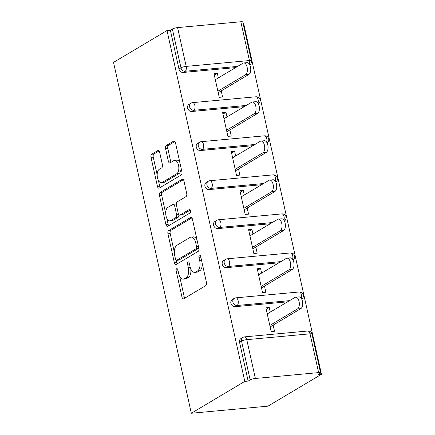 <?xml version="1.0" encoding="UTF-8"?>
<svg xmlns="http://www.w3.org/2000/svg" width="435" height="435" viewBox="0 0 435 435"><rect width="100%" height="100%" fill="white"/><g stroke="black" fill="none" stroke-linecap="round" stroke-linejoin="round"><path stroke-width="0.65" d="M176.664 268.71A1.8 0.924 -95.3 0 0 176.191 270.94L181.977 297.04A2.572 1.321 -95.3 0 0 183.439 298.867A2.572 1.321 -95.3 0 0 183.744 298.769L205.771 285.643A2.572 1.321 -95.3 0 0 206.451 282.456L200.666 256.356A1.8 0.924 -95.3 0 0 199.643 255.079A1.8 0.924 -95.3 0 0 199.426 255.149A1.8 0.924 -95.3 0 0 198.947 257.379L199.698 260.755A8.227 4.236 -95.3 0 1 197.528 270.951L195.69 272.044A8.227 4.236 -95.3 0 1 194.706 272.375A8.227 4.236 -95.3 0 1 190.03 266.514L189.285 263.137A1.8 0.924 -95.3 0 0 188.263 261.859A1.8 0.924 -95.3 0 0 188.045 261.93A1.8 0.924 -95.3 0 0 187.572 264.159L188.317 267.536A8.227 4.236 -95.3 0 1 186.147 277.731L184.309 278.824A8.227 4.236 -95.3 0 1 183.325 279.156A8.227 4.236 -95.3 0 1 178.654 273.294L177.904 269.917A1.8 0.924 -95.3 0 0 176.882 268.64A1.8 0.924 -95.3 0 0 176.664 268.71M159.645 152.25A2.572 1.321 -95.3 0 0 158.182 150.423A2.572 1.321 -95.3 0 0 157.878 150.526L151.695 154.208A2.572 1.321 -95.3 0 0 151.016 157.394L157.443 186.376A2.572 1.321 -95.3 0 0 158.905 188.208A2.572 1.321 -95.3 0 0 159.21 188.105L181.237 174.984A2.572 1.321 -95.3 0 0 181.917 171.798L175.49 142.81A2.572 1.321 -95.3 0 0 174.027 140.978A2.572 1.321 -95.3 0 0 173.723 141.081L166.257 145.529A2.572 1.321 -95.3 0 0 165.577 148.716L168.329 161.119A2.572 1.321 -95.3 0 0 169.791 162.951A2.572 1.321 -95.3 0 0 170.096 162.848L173.799 160.645A6.873 3.54 -95.3 0 1 174.62 160.368A6.873 3.54 -95.3 0 1 178.682 166.067A6.873 3.54 -95.3 0 1 176.713 173.782L162.211 182.423A6.873 3.54 -95.3 0 1 161.39 182.7A6.873 3.54 -95.3 0 1 157.329 177.001A6.873 3.54 -95.3 0 1 159.297 169.28L161.717 167.845A2.572 1.321 -95.3 0 0 162.396 164.658L159.645 152.25M167.018 30.532L244.802 381.386L191.324 413.25L113.54 62.395L167.018 30.532L170.368 30.222L178.97 69.007L180.965 67.822L172.363 29.031L170.368 30.222M168.633 230.599A2.572 1.321 -95.3 0 0 167.953 233.785L174.381 262.773A2.572 1.321 -95.3 0 0 175.838 264.6A2.572 1.321 -95.3 0 0 176.148 264.502L198.175 251.376A2.572 1.321 -95.3 0 0 198.855 248.189L192.428 219.207A2.572 1.321 -95.3 0 0 190.965 217.375A2.572 1.321 -95.3 0 0 190.66 217.478L168.633 230.599L170.868 230.392A2.572 1.321 -95.3 0 0 170.188 233.579L174.337 252.284M165.914 224.574L159.487 195.587A2.572 1.321 -95.3 0 1 160.167 192.406L182.189 179.28A2.572 1.321 -95.3 0 1 182.499 179.176A2.572 1.321 -95.3 0 1 183.956 181.009L186.707 193.412A2.572 1.321 -95.3 0 1 186.028 196.598L177.099 201.922A2.572 1.321 -95.3 0 0 176.42 205.108L178.241 213.335A2.572 1.321 -95.3 0 0 179.704 215.167A2.572 1.321 -95.3 0 0 180.008 215.064L189.312 209.523A1.8 0.924 -95.3 0 1 189.524 209.447A1.8 0.924 -95.3 0 1 190.584 210.942A1.8 0.924 -95.3 0 1 190.073 212.96L167.682 226.303A2.572 1.321 -95.3 0 1 167.372 226.407A2.572 1.321 -95.3 0 1 165.914 224.574L168.149 224.368L166.801 218.294M191.324 413.25L267.982 406.154L321.46 374.29L243.676 23.43L243.127 23.485M255.372 378.466L318.621 372.605L310.024 333.819L246.77 339.675L255.372 378.466A3.926 0.805 167.5 0 0 250.147 379.885L241.55 341.1L239.554 342.285L248.151 381.076L250.147 379.885M318.621 372.605A3.926 0.805 167.5 0 1 320.584 372.871A3.926 0.805 167.5 0 1 320.106 373.409L318.11 374.6L321.46 374.29M240.838 21.75L177.589 27.606L186.185 66.397L249.44 60.541L240.838 21.75A3.926 0.805 -12.5 0 1 242.801 22.016L251.403 60.802A3.926 0.805 -12.5 0 0 249.44 60.541A3.926 2.023 84.7 0 1 249.331 64.07M273.158 325.13L274.518 331.258L271.163 331.573L265.894 307.795L269.243 307.485L266.225 309.285M270.276 312.129L269.243 307.485M235.623 67.594L183.151 72.455A3.926 3.268 -120.8 0 1 178.97 69.007M244.802 381.386L248.151 381.076M239.554 342.285A3.926 3.268 -120.8 0 1 240.898 338.604L242.888 337.413A3.926 3.268 -120.8 0 0 241.55 341.1A3.926 0.805 167.5 0 1 246.77 339.675A3.926 2.023 -95.3 0 0 244.541 336.875A3.926 3.926 0 0 0 242.888 337.413M191.808 111.49A3.926 3.268 -120.8 0 1 187.626 108.049A3.926 3.268 -120.8 0 1 188.964 104.362L190.96 103.177A3.926 3.268 -120.8 0 0 189.617 106.858A3.926 3.268 59.2 0 0 193.803 110.305L191.808 111.49L244.28 106.635M200.464 150.532A3.926 3.268 -120.8 0 1 196.277 147.09A3.926 3.268 -120.8 0 1 197.62 143.403L199.616 142.218A3.926 3.268 -120.8 0 0 198.273 145.899A3.926 3.268 59.2 0 0 202.46 149.341L200.464 150.532L252.931 145.676M209.121 189.573A3.926 3.268 -120.8 0 1 204.934 186.126A3.926 3.268 -120.8 0 1 206.277 182.444L208.273 181.254A3.926 3.268 -120.8 0 0 206.929 184.94A3.926 3.268 59.2 0 0 211.111 188.382L209.121 189.573L261.587 184.712M217.772 228.609A3.926 3.268 -120.8 0 1 213.59 225.167A3.926 3.268 -120.8 0 1 214.928 221.486L216.924 220.295A3.926 3.268 -120.8 0 0 215.581 223.981A3.926 3.268 59.2 0 0 219.767 227.423L217.772 228.609L270.244 223.753M226.428 267.65A3.926 3.268 -120.8 0 1 222.242 264.208A3.926 3.268 -120.8 0 1 223.585 260.522L225.58 259.336A3.926 3.268 -120.8 0 0 224.237 263.017A3.926 3.268 59.2 0 0 228.424 266.465L226.428 267.65L278.9 262.794M235.085 306.691A3.926 3.268 -120.8 0 1 230.898 303.249A3.926 3.268 -120.8 0 1 232.241 299.563L234.237 298.372A3.926 3.268 -120.8 0 0 232.894 302.059A3.926 3.268 59.2 0 0 237.075 305.5L235.085 306.691L287.551 301.83M261.62 273.088L260.592 268.444L257.237 268.759L262.506 292.532L265.861 292.222L264.502 286.089M252.963 234.046L251.936 229.408L248.581 229.718L253.855 253.491L257.205 253.181L255.845 247.047M244.307 195.01L243.279 190.367L239.93 190.677L245.199 214.45L248.554 214.14L247.194 208.012M235.656 155.969L234.628 151.326L231.273 151.636L236.542 175.414L239.897 175.104L238.538 168.97M226.999 116.928L225.972 112.29L222.617 112.6L227.891 136.373L231.241 136.063L229.881 129.929M218.343 77.887L217.315 73.249L213.966 73.558L219.235 97.331L222.584 97.021L221.225 90.893M172.363 29.031A3.926 0.805 -12.5 0 1 177.589 27.606M260.592 268.444L257.569 270.249M251.936 229.408L248.912 231.208M243.279 190.367L240.256 192.167M234.628 151.326L231.605 153.125M225.972 112.29L222.948 114.09M217.315 73.249L214.292 75.048M183.325 279.156L185.56 278.949A8.227 4.236 -95.3 0 0 186.544 278.617L184.309 278.824M190.829 268.982A8.227 4.236 -95.3 0 1 188.382 277.525L186.544 278.617M194.706 272.375L196.941 272.169A8.227 4.236 -95.3 0 0 197.925 271.837L195.69 272.044M202.302 263.757A8.227 4.236 -95.3 0 1 199.763 270.744L197.925 271.837M179.622 276.143L184.212 296.833A2.572 1.321 -95.3 0 0 184.777 298.149M191.862 217.886L170.868 230.392M176.088 260.179L176.615 262.566A2.572 1.321 -95.3 0 0 177.181 263.882M175.495 259.048A1.8 0.924 -95.3 0 0 176.518 260.331A1.8 0.924 -95.3 0 0 176.73 260.26L196.065 248.738A1.8 0.924 -95.3 0 0 196.538 246.509L195.75 242.947A8.227 4.236 -95.3 0 0 191.079 237.091A8.227 4.236 -95.3 0 0 190.095 237.418L176.876 245.296A8.227 4.236 -95.3 0 0 174.707 255.486L175.495 259.048M176.518 260.331L178.752 260.125A1.8 0.924 -95.3 0 0 178.964 260.054L176.73 260.26M198.762 247.792A1.8 0.924 -95.3 0 1 198.3 248.532L178.964 260.054M197.011 239.897A8.227 4.236 -95.3 0 0 193.314 236.885L191.079 237.091M165.702 213.346L161.722 195.38L159.487 195.587M183.391 179.688L162.402 192.194A2.572 1.321 -95.3 0 0 161.722 195.38M179.704 215.167L181.939 214.961A2.572 1.321 -95.3 0 0 182.243 214.857L190.307 210.051M167.828 207.441A6.873 3.54 -95.3 0 0 165.86 215.162A6.873 3.54 -95.3 0 0 169.916 220.86A6.873 3.54 -95.3 0 0 170.743 220.583L175.849 217.543A2.572 1.321 -95.3 0 0 176.528 214.357L174.707 206.125A2.572 1.321 -95.3 0 0 173.244 204.298A2.572 1.321 -95.3 0 0 172.934 204.401L167.828 207.441M169.916 220.86L172.151 220.654A6.873 3.54 -95.3 0 0 172.978 220.376L170.743 220.583M178.856 214.716A2.572 1.321 -95.3 0 1 178.084 217.331L172.978 220.376M176.327 204.537A2.572 1.321 -95.3 0 0 175.479 204.091L173.244 204.298M168.149 224.368A2.572 1.321 -95.3 0 0 168.709 225.689M161.39 182.7L163.625 182.493A6.873 3.54 -95.3 0 0 164.446 182.216L162.211 182.423M181.074 167.992A6.873 3.54 -95.3 0 1 178.948 173.576L164.446 182.216M179.851 162.483A6.873 3.54 -95.3 0 0 176.855 160.162L174.62 160.368M174.924 141.489L168.492 145.323A2.572 1.321 -95.3 0 0 167.812 148.509L170.563 160.912A2.572 1.321 -95.3 0 0 171.129 162.233M158.394 180.378L159.678 186.169A2.572 1.321 -95.3 0 0 160.243 187.49M159.079 150.934L153.93 154.001A2.572 1.321 -95.3 0 0 153.25 157.187L157.171 174.87M300.83 308.638L297.48 308.953A6.025 3.099 -95.3 0 0 299.204 302.189A6.025 3.099 -95.3 0 0 295.648 297.197L298.997 296.887A6.025 3.099 84.7 0 1 302.553 301.879A6.025 3.099 84.7 0 1 300.83 308.638L270.135 326.93M295.648 297.197A6.025 3.099 -95.3 0 0 294.925 297.437L267.253 313.929M297.48 308.953L269.803 325.44M292.179 269.602L288.824 269.912A6.025 3.099 -95.3 0 0 290.547 263.153A6.025 3.099 -95.3 0 0 286.991 258.156L290.346 257.846A6.025 3.099 84.7 0 1 293.902 262.843A6.025 3.099 84.7 0 1 292.179 269.602L261.478 287.888M286.991 258.156A6.025 3.099 -95.3 0 0 286.274 258.401L258.597 274.887M288.824 269.912L261.147 286.399M283.522 230.561L280.167 230.871A6.025 3.099 -95.3 0 0 281.891 224.112A6.025 3.099 -95.3 0 0 278.335 219.12L281.69 218.81A6.025 3.099 84.7 0 1 285.246 223.802A6.025 3.099 84.7 0 1 283.522 230.561L252.822 248.853M278.335 219.12A6.025 3.099 -95.3 0 0 277.617 219.36L249.94 235.846M280.167 230.871L252.496 247.363M274.866 191.52L271.516 191.83A6.025 3.099 -95.3 0 0 273.24 185.071A6.025 3.099 -95.3 0 0 269.684 180.079L273.033 179.769A6.025 3.099 84.7 0 1 276.589 184.761A6.025 3.099 84.7 0 1 274.866 191.52L244.171 209.811M269.684 180.079A6.025 3.099 -95.3 0 0 268.96 180.318L241.289 196.81M271.516 191.83L243.839 208.321M266.209 152.484L262.86 152.794A6.025 3.099 -95.3 0 0 264.583 146.029A6.025 3.099 -95.3 0 0 261.027 141.038L264.382 140.728A6.025 3.099 84.7 0 1 267.933 145.72A6.025 3.099 84.7 0 1 266.209 152.484L235.514 170.77M261.027 141.038A6.025 3.099 -95.3 0 0 260.304 141.283L232.633 157.769M262.86 152.794L235.183 169.28M257.558 113.443L254.203 113.752A6.025 3.099 -95.3 0 0 255.927 106.994A6.025 3.099 -95.3 0 0 252.371 101.997L255.726 101.687A6.025 3.099 84.7 0 1 259.282 106.684A6.025 3.099 84.7 0 1 257.558 113.443L226.858 131.729M252.371 101.997A6.025 3.099 -95.3 0 0 251.653 102.241L223.976 118.728M254.203 113.752L226.532 130.239M248.902 74.401L245.547 74.711A6.025 3.099 -95.3 0 0 247.27 67.952A6.025 3.099 -95.3 0 0 243.72 62.961L247.069 62.651A6.025 3.099 84.7 0 1 250.625 67.642A6.025 3.099 84.7 0 1 248.902 74.401L218.207 92.693M243.72 62.961A6.025 3.099 -95.3 0 0 242.996 63.2L215.325 79.692M245.547 74.711L217.875 91.203M178.089 270.766L176.191 270.94M200.85 257.205L198.947 257.379M189.47 263.985L187.572 264.159M320.584 372.871L311.987 334.08A3.926 0.805 167.5 0 0 310.024 333.819A3.926 2.023 -95.3 0 0 307.79 331.019L244.541 336.875M237.619 66.408L185.147 71.264A3.926 3.268 59.2 0 1 180.965 67.822A3.926 0.805 -12.5 0 1 186.185 66.397A3.926 2.023 84.7 0 1 185.147 71.264L183.151 72.455M289.547 300.645L237.075 305.5A3.926 2.023 84.7 0 0 238.114 300.634A3.926 2.023 -95.3 0 0 235.884 297.839A3.926 3.926 0 0 0 234.237 298.372M301.727 299.128A3.926 3.926 0 0 0 299.133 291.983A3.926 2.023 -95.3 0 1 301.368 294.778A3.926 2.023 84.7 0 1 301.259 298.307M280.89 261.604L228.424 266.465A3.926 2.023 84.7 0 0 229.462 261.593A3.926 2.023 -95.3 0 0 227.228 258.798A3.926 3.926 0 0 0 225.58 259.336M272.239 222.562L219.767 227.423A3.926 2.023 84.7 0 0 220.806 222.557A3.926 2.023 -95.3 0 0 218.571 219.757A3.926 3.926 0 0 0 216.924 220.295M263.583 183.526L211.111 188.382A3.926 2.023 84.7 0 0 212.149 183.516A3.926 2.023 -95.3 0 0 209.92 180.721A3.926 3.926 0 0 0 208.273 181.254M254.926 144.485L202.46 149.341A3.926 2.023 84.7 0 0 203.493 144.474A3.926 2.023 -95.3 0 0 201.264 141.679A3.926 3.926 0 0 0 199.616 142.218M246.275 105.444L193.803 110.305A3.926 2.023 84.7 0 0 194.842 105.433A3.926 2.023 -95.3 0 0 192.607 102.638A3.926 3.926 0 0 0 190.96 103.177M293.07 260.087A3.926 3.926 0 0 0 290.482 252.942A3.926 2.023 -95.3 0 1 292.712 255.736A3.926 2.023 84.7 0 1 292.603 259.271M284.414 221.045A3.926 3.926 0 0 0 281.826 213.9A3.926 2.023 -95.3 0 1 284.055 216.701A3.926 2.023 84.7 0 1 283.946 220.23M275.763 182.009A3.926 3.926 0 0 0 273.169 174.859A3.926 2.023 -95.3 0 1 275.404 177.659A3.926 2.023 84.7 0 1 275.295 181.188M267.106 142.968A3.926 3.926 0 0 0 264.513 135.823A3.926 2.023 -95.3 0 1 266.747 138.618A3.926 2.023 84.7 0 1 266.639 142.147M258.45 103.927A3.926 3.926 0 0 0 255.862 96.782A3.926 2.023 -95.3 0 1 258.091 99.577A3.926 2.023 84.7 0 1 257.982 103.111M188.382 277.525L186.147 277.731M190.247 267.356L188.317 267.536M199.763 270.744L197.528 270.951M201.601 260.581L199.698 260.755M184.212 296.833L181.977 297.04M191.286 217.418L190.66 217.478M176.615 262.566L174.381 262.773M170.188 233.579L167.953 233.785M198.3 248.532L196.065 248.738M198.442 246.335L196.538 246.509M197.653 242.773L195.75 242.947M162.402 192.194L160.167 192.406M182.82 179.22L182.189 179.28M182.243 214.857L180.008 215.064M189.752 209.48L189.312 209.523M178.084 217.331L175.849 217.543M178.519 214.172L176.528 214.357M176.605 205.951L174.707 206.125M178.948 173.576L176.713 173.782M170.563 160.912L168.329 161.119M167.812 148.509L165.577 148.716M168.492 145.323L166.257 145.529M174.348 141.027L173.723 141.081M159.678 186.169L157.443 186.376M153.25 157.187L151.016 157.394M153.93 154.001L151.695 154.208M158.503 150.466L157.878 150.526M311.987 334.08A3.926 3.926 0 0 0 307.79 331.019M299.133 291.983L235.884 297.839M290.482 252.942L227.228 258.798M281.826 213.9L218.571 219.757M273.169 174.859L209.92 180.721M264.513 135.823L201.264 141.679M255.862 96.782L192.607 102.638M249.799 64.886A3.926 3.926 0 0 0 251.403 60.802"/></g></svg>
